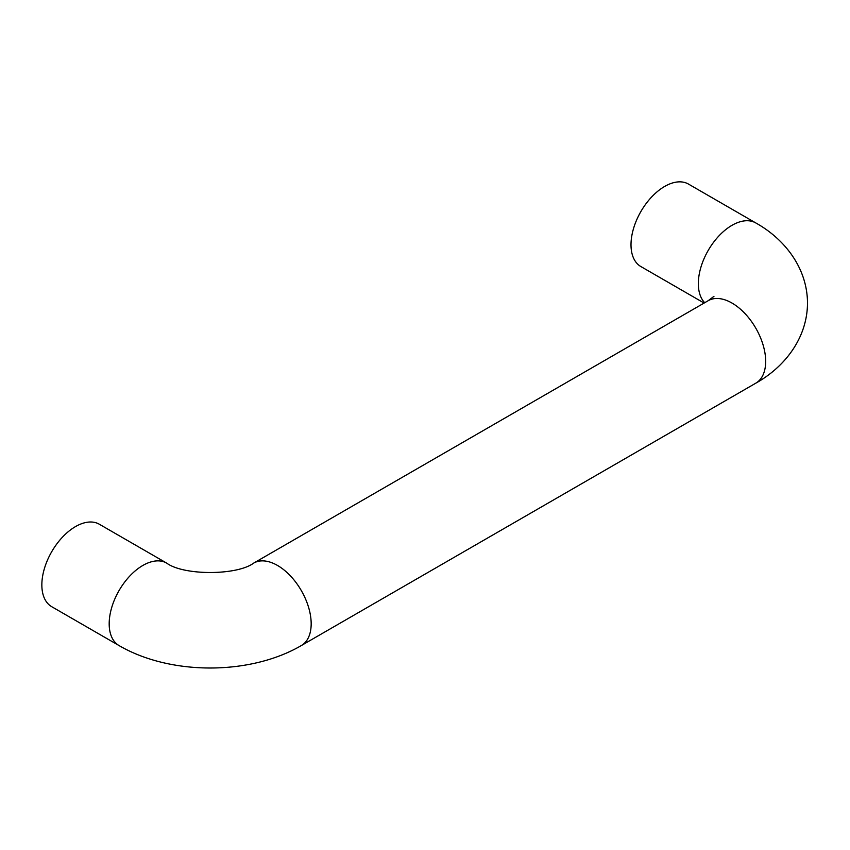 <?xml version="1.0" encoding="UTF-8"?>
<svg xmlns="http://www.w3.org/2000/svg" width="850" height="850" viewBox="0 0 850 850"><rect width="100%" height="100%" fill="white"/><g stroke="black" fill="none" stroke-linecap="round" stroke-linejoin="round"><path stroke-width="1.27" d="M713.957 296.342L708.199 300.698A47.611 27.487 -120 0 1 744.887 313.459A47.611 27.487 -120 0 1 765.669 361.367A47.611 27.487 -120 0 1 755.809 383.169C783.849 367.572 807.319 338.863 807.5 303.057C807.319 267.261 783.849 238.542 755.809 222.955L688.479 184.078A47.611 27.487 120 0 0 664.668 186.437A47.611 27.487 120 0 0 633.569 228.395A47.611 27.487 120 0 0 640.868 266.549L704.108 303.057M51.712 606.688A47.611 27.487 -60 0 1 44.412 568.533A47.611 27.487 -60 0 1 75.522 526.586A47.611 27.487 -60 0 1 99.323 524.227L166.653 563.093A47.611 27.487 -60 0 0 142.853 565.452A47.611 27.487 -60 0 0 109.183 623.762A47.611 27.487 -60 0 0 119.043 645.564L51.712 606.688M755.809 222.955A47.611 27.487 120 0 0 731.999 225.314A47.611 27.487 120 0 0 698.339 283.624A47.611 27.487 120 0 0 704.714 302.706M755.809 383.169L301.314 645.564A47.611 27.487 -120 0 0 311.174 623.762A47.611 27.487 -120 0 0 290.392 575.854A47.611 27.487 -120 0 0 253.704 563.093C236.916 575.641 183.451 575.641 166.653 563.093M301.314 645.564C250.081 675.484 170.287 675.484 119.043 645.564M708.199 300.698L253.704 563.093"/></g></svg>
